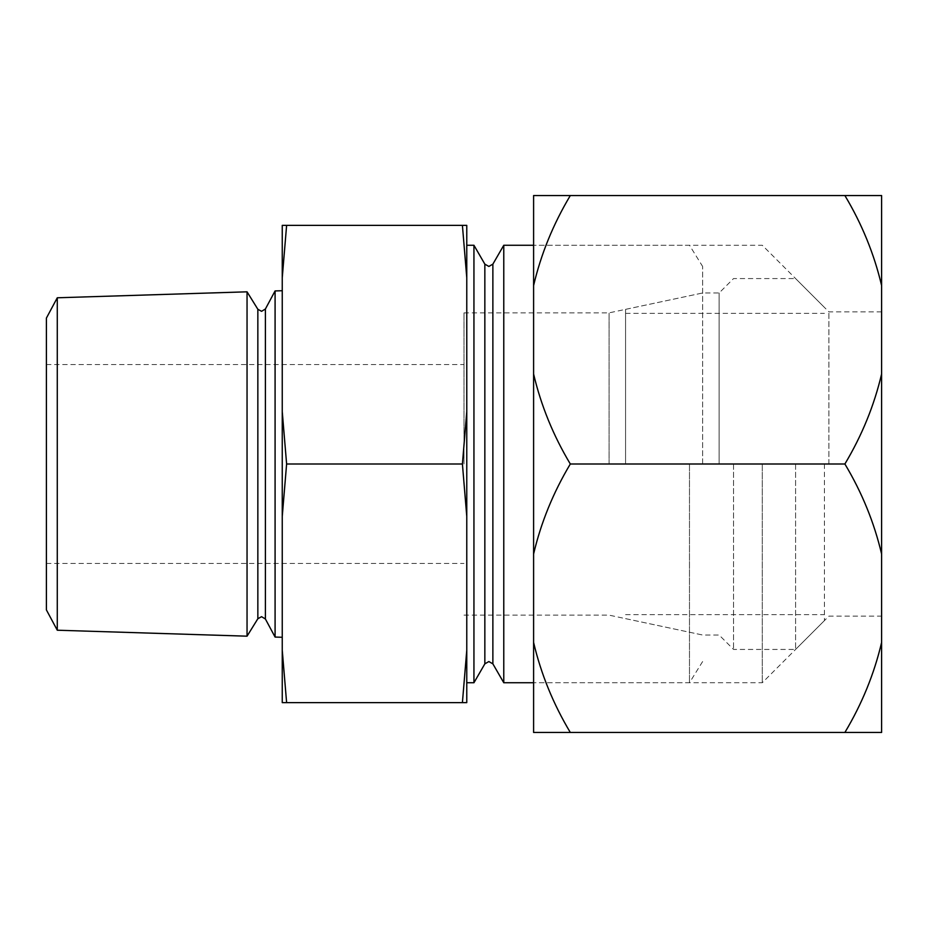 <?xml version="1.0" encoding="UTF-8"?>
<svg xmlns="http://www.w3.org/2000/svg" width="928" height="928" viewBox="0 0 928 928"><rect width="100%" height="100%" fill="white"/><g stroke="black" fill="none" stroke-linecap="round" stroke-linejoin="round"><path stroke-width="0.7" stroke-dasharray="4.64 3.48" d="M46.4 609.916L46.4 318.084M57.281 630.216L57.281 297.784M702.624 464L702.624 266.452L702.624 464M689.481 464L689.481 682.741L689.481 464M503.776 682.741L503.776 245.259M473.941 682.741L473.941 245.259M275.082 637.06L275.082 290.94M247.045 636.179L247.045 291.821M466.772 516.409L466.772 245.259L466.772 682.741L466.772 411.591L462.411 464L466.772 516.409L466.772 650.226L462.411 702.624L466.772 702.624L466.772 650.226M609.07 464L609.07 312.864L609.07 464M464 464L464 312.864L464 464M282.251 464L282.251 637.281L282.251 464M282.251 650.226L282.251 702.624L286.613 702.624L282.251 650.226L282.251 516.409L286.613 464L282.251 411.591L282.251 277.774L286.613 225.376L462.411 225.376L466.772 277.774L466.772 411.591M286.613 225.376L282.251 225.376L282.251 277.774M466.772 277.774L466.772 225.376L462.411 225.376M286.613 464L462.411 464M286.613 702.624L462.411 702.624M282.251 516.409L282.251 411.591M824.424 464L824.424 620.6L824.424 464M795.598 464L795.598 649.438L795.598 464M625.576 464L625.576 309.36L625.576 464M719.13 464L719.13 292.981L719.13 464M733.549 464L733.549 649.438L733.549 464M762.282 464L762.282 682.741L762.282 464M533.6 464L533.6 682.741L533.6 464M828.901 464L828.901 311.878L828.901 464M881.6 642.466C874.153 674.041 861.915 704.027 844.886 732.459L881.6 732.459L881.6 285.534C874.199 254.086 861.961 224.089 844.886 195.541L881.6 195.541L881.6 285.534M881.6 553.993C874.199 522.545 861.961 492.548 844.886 464C861.915 435.58 874.153 405.582 881.6 374.007M533.6 642.466C541.001 673.914 553.239 703.911 570.314 732.459L533.6 732.459L533.6 374.007C541.001 405.455 553.239 435.452 570.314 464C553.285 492.42 541.047 522.418 533.6 553.993M533.6 285.534L533.6 195.541L570.314 195.541C553.285 223.973 541.047 253.959 533.6 285.534L533.6 374.007M881.6 464L881.6 616.122L881.6 464M844.886 195.541L570.314 195.541M844.886 732.459L570.314 732.459M844.886 464L570.314 464M492.872 663.856L492.872 264.144M265.396 618.988L265.396 309.012M484.845 663.856L484.845 264.144M257.845 618.744L257.845 309.256M702.624 661.548L689.481 682.741L533.6 682.741L762.282 682.741L828.901 616.122L881.6 616.122M464 312.864L609.07 312.864L702.624 292.981L719.13 292.981L733.549 278.562L795.598 278.562L824.424 307.4M46.4 364.576L464 364.576M881.6 311.878L828.901 311.878L762.282 245.259L533.6 245.259L689.481 245.259L702.624 266.452M46.4 563.424L464 563.424M464 615.136L609.07 615.136L702.624 635.019L719.13 635.019L733.549 649.438L795.598 649.438L824.424 620.6M625.576 313.362L824.424 313.362M625.576 618.64L702.624 635.019M625.576 309.36L702.624 292.981M625.576 614.638L824.424 614.638"/><path stroke-width="1.39" d="M57.281 297.784L46.4 318.084L46.4 609.916L57.281 630.216L247.045 636.179L247.045 291.821L57.281 297.784L57.281 630.216M492.872 264.144L488.859 266.452L484.845 264.144L484.845 663.856L488.859 661.548L492.872 663.856L492.872 264.144L503.776 245.259L503.776 682.741L533.6 682.741M466.772 245.259L473.941 245.259L473.941 682.741L484.845 663.856M265.396 309.012L261.557 311.321L257.845 309.256L257.845 618.744L261.557 616.679L265.396 618.988L265.396 309.012L275.082 290.94L275.082 637.06L282.251 637.281M282.251 277.774L282.251 225.376L286.613 225.376L282.251 277.774L282.251 650.226L286.613 702.624L462.411 702.624L466.772 650.226L466.772 516.409L462.411 464L466.772 411.591L466.772 277.774L462.411 225.376L466.772 225.376L466.772 277.774M282.251 411.591L286.613 464L462.411 464M286.613 225.376L462.411 225.376M286.613 702.624L282.251 702.624L282.251 650.226M466.772 650.226L466.772 702.624L462.411 702.624M286.613 464L282.251 516.409M466.772 411.591L466.772 516.409M533.6 374.007L533.6 553.993C541.001 522.545 553.239 492.548 570.314 464C553.285 435.58 541.047 405.582 533.6 374.007L533.6 285.534C541.001 254.086 553.239 224.089 570.314 195.541L533.6 195.541L533.6 285.534M533.6 732.459L570.314 732.459C553.285 704.027 541.047 674.041 533.6 642.466L533.6 732.459M881.6 285.534C874.153 253.959 861.915 223.973 844.886 195.541L881.6 195.541L881.6 732.459L570.314 732.459M881.6 374.007C874.199 405.455 861.961 435.452 844.886 464C861.915 492.42 874.153 522.418 881.6 553.993M881.6 642.466C874.199 673.914 861.961 703.911 844.886 732.459M533.6 642.466L533.6 553.993M844.886 195.541L570.314 195.541M844.886 464L570.314 464M492.872 663.856L503.776 682.741M265.396 618.988L275.082 637.06M257.845 618.744L247.045 636.179M466.772 682.741L473.941 682.741M503.776 245.259L533.6 245.259M275.082 290.94L282.251 290.719M257.845 309.256L247.045 291.821M484.845 264.144L473.941 245.259"/></g></svg>
